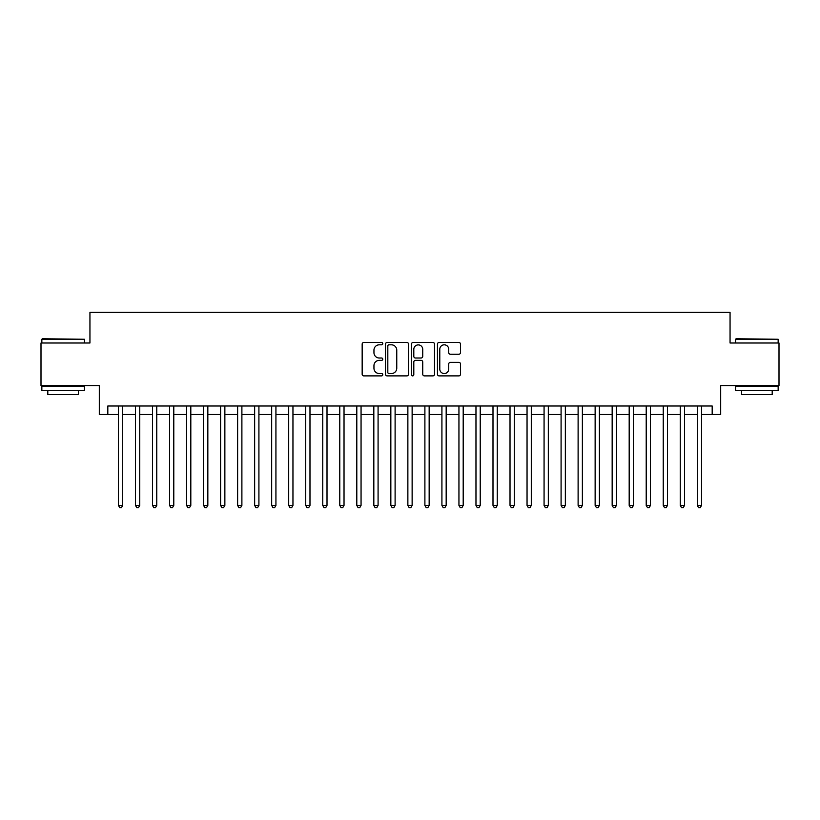 <?xml version="1.0" encoding="UTF-8"?>
<svg xmlns="http://www.w3.org/2000/svg" width="820" height="820" viewBox="0 0 820 820"><rect width="100%" height="100%" fill="white"/><g stroke="black" fill="none" stroke-linecap="round" stroke-linejoin="round"><path stroke-width="1.23" d="M382.766 343.641A1.168 1.168 0 0 0 381.597 342.473L363.834 342.473A1.671 1.671 0 0 0 362.163 344.144L362.163 374.217A1.671 1.671 0 0 0 363.834 375.888L381.597 375.888A1.168 1.168 0 0 0 382.766 374.719A1.168 1.168 0 0 0 381.597 373.551L379.291 373.551A5.35 5.35 0 0 1 373.951 368.211L373.951 365.699A5.35 5.35 0 0 1 379.291 360.349L381.597 360.349A1.168 1.168 0 0 0 382.766 359.18A1.168 1.168 0 0 0 381.597 358.012L379.291 358.012A5.35 5.35 0 0 1 373.951 352.661L373.951 350.16A5.35 5.35 0 0 1 379.291 344.81L381.597 344.81A1.168 1.168 0 0 0 382.766 343.641M458.841 354.25A1.671 1.671 0 0 0 460.512 352.579L460.512 344.144A1.671 1.671 0 0 0 458.841 342.473L439.12 342.473A1.671 1.671 0 0 0 437.449 344.144L437.449 374.217A1.671 1.671 0 0 0 439.12 375.888L458.841 375.888A1.671 1.671 0 0 0 460.512 374.217L460.512 364.029A1.671 1.671 0 0 0 458.841 362.358L450.395 362.358A1.671 1.671 0 0 0 448.724 364.029L448.724 369.082A4.469 4.469 0 0 1 444.255 373.551A4.469 4.469 0 0 1 439.786 369.082L439.786 349.279A4.469 4.469 0 0 1 444.255 344.81A4.469 4.469 0 0 1 448.724 349.279L448.724 352.579A1.671 1.671 0 0 0 450.395 354.25L458.841 354.25M107.82 414.51L107.82 406.002L712.18 406.002L712.18 414.51L720.688 414.51L720.688 385.574L779 385.574L779 343.006L730.056 343.006L730.056 312.369L89.944 312.369L89.944 343.006L41 343.006L41 385.574L99.312 385.574L99.312 414.51L118.459 414.51M408.534 344.144A1.671 1.671 0 0 0 406.863 342.473L387.153 342.473A1.671 1.671 0 0 0 385.482 344.144L385.482 374.217A1.671 1.671 0 0 0 387.153 375.888L406.863 375.888A1.671 1.671 0 0 0 408.534 374.217L408.534 344.144M413.136 342.473L432.847 342.473A1.671 1.671 0 0 1 434.518 344.144L434.518 374.217A1.671 1.671 0 0 1 432.847 375.888L424.411 375.888A1.671 1.671 0 0 1 422.741 374.217L422.741 362.02A1.671 1.671 0 0 0 421.07 360.349L415.473 360.349A1.671 1.671 0 0 0 413.803 362.02L413.803 374.719A1.168 1.168 0 0 1 412.634 375.888A1.168 1.168 0 0 1 411.466 374.719L411.466 344.144A1.671 1.671 0 0 1 413.136 342.473M122.713 414.51L135.484 414.51M139.738 414.51L152.51 414.51M156.763 414.51L169.535 414.51M173.789 414.51L186.56 414.51M190.814 414.51L203.585 414.51M207.839 414.51L220.6 414.51M224.864 414.51L237.626 414.51M241.89 414.51L254.651 414.51M258.915 414.51L271.676 414.51M275.93 414.51L288.702 414.51M292.955 414.51L305.727 414.51M309.981 414.51L322.752 414.51M327.006 414.51L339.777 414.51M344.031 414.51L356.803 414.51M361.056 414.51L373.828 414.51M378.082 414.51L390.843 414.51M395.107 414.51L407.868 414.51M412.132 414.51L424.893 414.51M429.157 414.51L441.918 414.51M446.172 414.51L458.944 414.51M463.197 414.51L475.969 414.51M480.223 414.51L492.994 414.51M497.248 414.51L510.019 414.51M514.273 414.51L527.045 414.51M531.298 414.51L544.07 414.51M548.324 414.51L561.085 414.51M565.349 414.51L578.11 414.51M582.374 414.51L595.135 414.51M599.399 414.51L612.161 414.51M616.414 414.51L629.186 414.51M633.44 414.51L646.211 414.51M650.465 414.51L663.236 414.51M667.49 414.51L680.262 414.51M684.515 414.51L697.287 414.51M701.541 414.51L712.18 414.51M388.987 344.81A1.168 1.168 0 0 0 387.819 345.978L387.819 372.382A1.168 1.168 0 0 0 388.987 373.551L391.406 373.551A5.35 5.35 0 0 0 396.757 368.211L396.757 350.16A5.35 5.35 0 0 0 391.406 344.81L388.987 344.81M422.741 349.361A4.469 4.469 0 0 0 418.272 344.892A4.469 4.469 0 0 0 413.803 349.361L413.803 356.341A1.671 1.671 0 0 0 415.473 358.012L421.07 358.012A1.671 1.671 0 0 0 422.741 356.341L422.741 349.361M122.713 406.002L122.713 505.417L118.459 505.417L118.459 406.002M122.713 505.417L121.442 507.631L119.74 507.631L118.459 505.417M42.363 338.752L84.409 339.265L41.851 339.265L42.363 338.752M63.13 390.679L41.851 390.679L41.851 386.425L84.409 386.425L84.409 390.679L63.13 390.679M78.454 390.679L78.454 394.594L47.806 394.594L47.806 390.679M736.104 338.752L778.149 339.265L735.591 339.265L736.104 338.752M756.87 390.679L735.591 390.679L735.591 386.425L778.149 386.425L778.149 390.679L756.87 390.679M772.194 390.679L772.194 394.594L741.546 394.594L741.546 390.679M139.738 406.002L139.738 505.417L135.484 505.417L135.484 406.002M139.738 505.417L138.467 507.631L136.766 507.631L135.484 505.417M156.763 406.002L156.763 505.417L152.51 505.417L152.51 406.002M156.763 505.417L155.492 507.631L153.781 507.631L152.51 505.417M173.789 406.002L173.789 505.417L169.535 505.417L169.535 406.002M173.789 505.417L172.507 507.631L170.806 507.631L169.535 505.417M190.814 406.002L190.814 505.417L186.56 505.417L186.56 406.002M190.814 505.417L189.533 507.631L187.831 507.631L186.56 505.417M207.839 406.002L207.839 505.417L203.585 505.417L203.585 406.002M207.839 505.417L206.558 507.631L204.856 507.631L203.585 505.417M224.864 406.002L224.864 505.417L220.6 505.417L220.6 406.002M224.864 505.417L223.583 507.631L221.882 507.631L220.6 505.417M241.89 406.002L241.89 505.417L237.626 505.417L237.626 406.002M241.89 505.417L240.608 507.631L238.907 507.631L237.626 505.417M258.915 406.002L258.915 505.417L254.651 505.417L254.651 406.002M258.915 505.417L257.634 507.631L255.932 507.631L254.651 505.417M275.93 406.002L275.93 505.417L271.676 505.417L271.676 406.002M275.93 505.417L274.659 507.631L272.957 507.631L271.676 505.417M292.955 406.002L292.955 505.417L288.702 505.417L288.702 406.002M292.955 505.417L291.684 507.631L289.983 507.631L288.702 505.417M309.981 406.002L309.981 505.417L305.727 505.417L305.727 406.002M309.981 505.417L308.709 507.631L307.008 507.631L305.727 505.417M327.006 406.002L327.006 505.417L322.752 505.417L322.752 406.002M327.006 505.417L325.735 507.631L324.023 507.631L322.752 505.417M344.031 406.002L344.031 505.417L339.777 505.417L339.777 406.002M344.031 505.417L342.75 507.631L341.048 507.631L339.777 505.417M361.056 406.002L361.056 505.417L356.803 505.417L356.803 406.002M361.056 505.417L359.775 507.631L358.073 507.631L356.803 505.417M378.082 406.002L378.082 505.417L373.828 505.417L373.828 406.002M378.082 505.417L376.8 507.631L375.099 507.631L373.828 505.417M395.107 406.002L395.107 505.417L390.843 505.417L390.843 406.002M395.107 505.417L393.825 507.631L392.124 507.631L390.843 505.417M412.132 406.002L412.132 505.417L407.868 505.417L407.868 406.002M412.132 505.417L410.851 507.631L409.149 507.631L407.868 505.417M429.157 406.002L429.157 505.417L424.893 505.417L424.893 406.002M429.157 505.417L427.876 507.631L426.174 507.631L424.893 505.417M446.172 406.002L446.172 505.417L441.918 505.417L441.918 406.002M446.172 505.417L444.901 507.631L443.2 507.631L441.918 505.417M463.197 406.002L463.197 505.417L458.944 505.417L458.944 406.002M463.197 505.417L461.926 507.631L460.225 507.631L458.944 505.417M480.223 406.002L480.223 505.417L475.969 505.417L475.969 406.002M480.223 505.417L478.952 507.631L477.25 507.631L475.969 505.417M497.248 406.002L497.248 505.417L492.994 505.417L492.994 406.002M497.248 505.417L495.977 507.631L494.265 507.631L492.994 505.417M514.273 406.002L514.273 505.417L510.019 505.417L510.019 406.002M514.273 505.417L512.992 507.631L511.29 507.631L510.019 505.417M531.298 406.002L531.298 505.417L527.045 505.417L527.045 406.002M531.298 505.417L530.017 507.631L528.316 507.631L527.045 505.417M548.324 406.002L548.324 505.417L544.07 505.417L544.07 406.002M548.324 505.417L547.043 507.631L545.341 507.631L544.07 505.417M565.349 406.002L565.349 505.417L561.085 505.417L561.085 406.002M565.349 505.417L564.068 507.631L562.366 507.631L561.085 505.417M582.374 406.002L582.374 505.417L578.11 505.417L578.11 406.002M582.374 505.417L581.093 507.631L579.391 507.631L578.11 505.417M599.399 406.002L599.399 505.417L595.135 505.417L595.135 406.002M599.399 505.417L598.118 507.631L596.417 507.631L595.135 505.417M616.414 406.002L616.414 505.417L612.161 505.417L612.161 406.002M616.414 505.417L615.143 507.631L613.442 507.631L612.161 505.417M633.44 406.002L633.44 505.417L629.186 505.417L629.186 406.002M633.44 505.417L632.169 507.631L630.467 507.631L629.186 505.417M650.465 406.002L650.465 505.417L646.211 505.417L646.211 406.002M650.465 505.417L649.194 507.631L647.492 507.631L646.211 505.417M667.49 406.002L667.49 505.417L663.236 505.417L663.236 406.002M667.49 505.417L666.219 507.631L664.507 507.631L663.236 505.417M684.515 406.002L684.515 505.417L680.262 505.417L680.262 406.002M684.515 505.417L683.234 507.631L681.533 507.631L680.262 505.417M701.541 406.002L701.541 505.417L697.287 505.417L697.287 406.002M701.541 505.417L700.259 507.631L698.558 507.631L697.287 505.417M41.851 343.006L41.851 339.265M51.557 386.425L51.557 385.574M74.712 386.425L74.712 385.574M84.409 343.006L84.409 339.265M735.591 343.006L735.591 339.265M745.288 386.425L745.288 385.574M768.442 386.425L768.442 385.574M778.149 343.006L778.149 339.265"/></g></svg>
